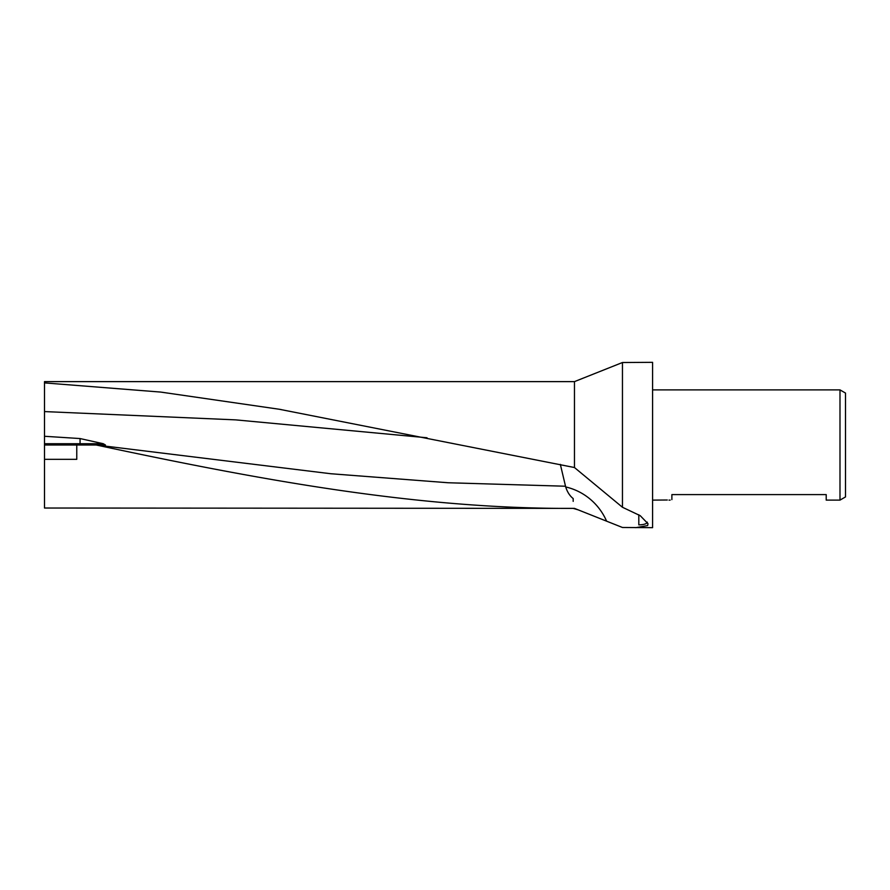 <?xml version="1.0" encoding="UTF-8"?>
<svg xmlns="http://www.w3.org/2000/svg" width="890" height="890" viewBox="0 0 890 890"><rect width="100%" height="100%" fill="white"/><g stroke="black" fill="none" stroke-linecap="round" stroke-linejoin="round"><path stroke-width="1.33" d="M574.462 467.528L574.462 381.621L44.5 381.621L44.5 382.9L160.634 392.067L279.293 409.255L574.462 467.528L622.455 507.267L622.455 362.519L652.593 362.33L652.593 527.67L622.455 527.481L574.462 508.379L44.5 508.023L44.5 445L76.763 445L76.763 459.329L44.5 459.329M577.966 509.792L573.182 508.379C416.709 509.18 256.787 479.232 96.198 445L76.763 445M622.455 507.267L640.221 515.677L647.998 523.709L647.653 525.556L635.805 527.67M574.462 381.621L622.455 362.519M845.5 496.932L839.993 500.113L839.993 389.887L845.5 393.069L845.5 496.932M652.593 500.113L667.278 500.002M670.159 500.113L668.991 500.113M839.993 500.113L826.209 500.113L826.209 494.606L671.883 494.606L671.883 499.624M652.593 389.887L839.993 389.887M44.5 445L44.5 382.9M647.319 522.152L647.03 522.73C645.973 524.065 643.225 524.777 638.809 524.866L638.809 514.765M560.344 464.38L565.684 486.952C567.375 492.126 569.867 495.986 573.182 498.545L573.182 501.37M565.551 486.229L448.226 482.758L330.902 473.747L96.254 445L105.454 445L103.229 443.709L80.067 438.559L44.5 436.278M44.5 443.709L80.067 443.709L80.067 445M80.067 438.559L80.067 443.709L103.229 443.709M44.5 411.58L235.761 419.88L427.022 437.769M606.58 521.106A59.252 57.872 74.9 0 0 565.684 486.952M281.296 409.6L279.293 409.255"/></g></svg>
